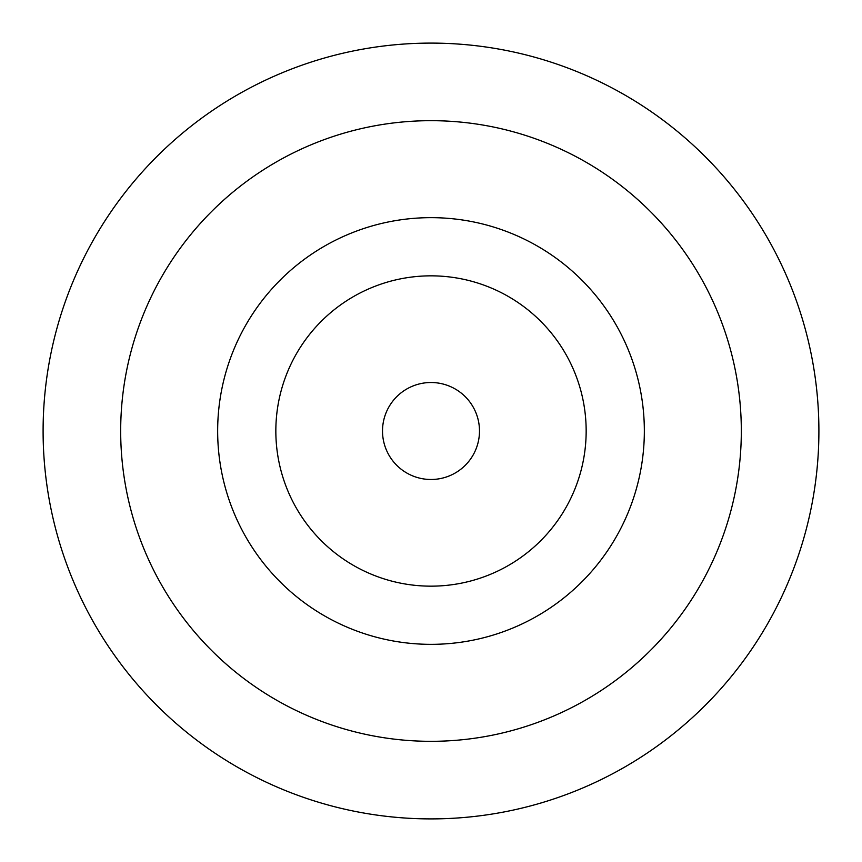 <?xml version="1.0" encoding="UTF-8"?>
<svg xmlns="http://www.w3.org/2000/svg" width="862" height="862" viewBox="0 0 862 862"><rect width="100%" height="100%" fill="white"/><g stroke="black" fill="none" stroke-linecap="round" stroke-linejoin="round"><path stroke-width="1.29" d="M382.512 431A48.487 48.487 0 0 0 431 479.487A48.487 48.487 0 0 0 479.487 431A48.487 48.487 0 0 0 431 382.512A48.487 48.487 0 0 0 382.512 431M43.1 431A387.9 387.9 0 0 1 431 43.1A387.9 387.9 0 0 1 818.9 431A387.9 387.9 0 0 1 431 818.9A387.9 387.9 0 0 1 43.1 431M217.655 431A213.345 213.345 0 0 1 431 217.655A213.345 213.345 0 0 1 644.345 431A213.345 213.345 0 0 1 431 644.345A213.345 213.345 0 0 1 217.655 431M275.84 431A155.16 155.16 0 0 1 431 275.84A155.16 155.16 0 0 1 586.16 431A155.16 155.16 0 0 1 431 586.16A155.16 155.16 0 0 1 275.84 431M741.32 431A310.32 310.32 0 0 1 431 741.32A310.32 310.32 0 0 1 120.68 431A310.32 310.32 0 0 1 431 120.68A310.32 310.32 0 0 1 741.32 431"/></g></svg>

